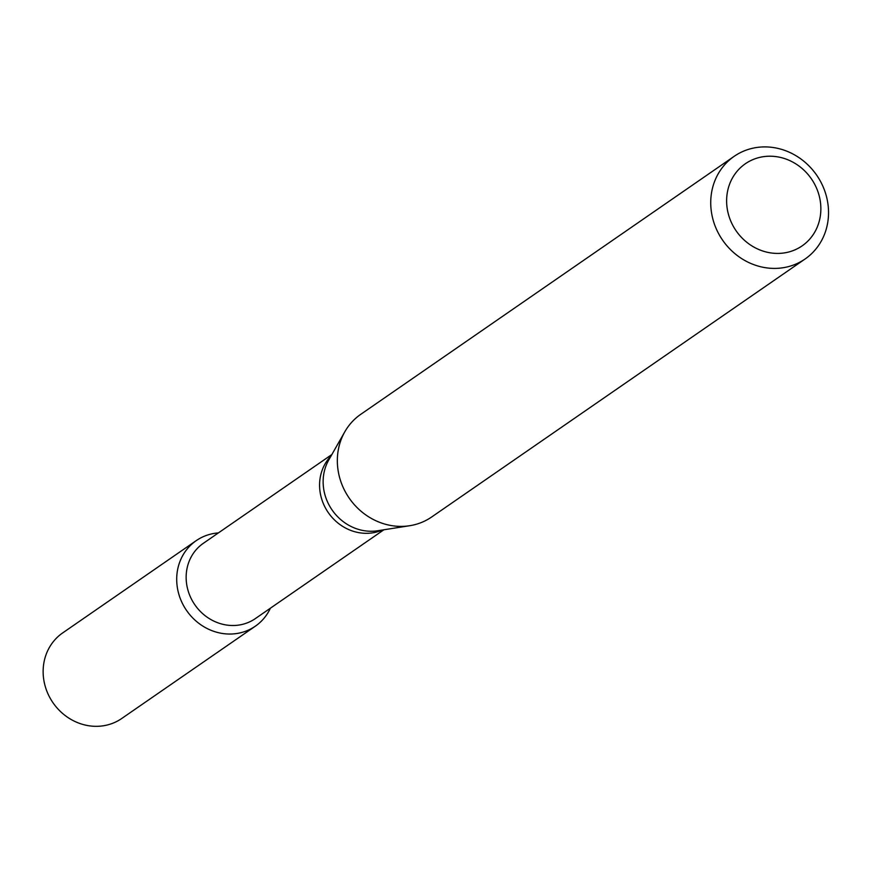 <?xml version="1.0" encoding="UTF-8"?>
<svg xmlns="http://www.w3.org/2000/svg" width="872" height="872" viewBox="0 0 872 872"><rect width="100%" height="100%" fill="white"/><g stroke="black" fill="none" stroke-linecap="round" stroke-linejoin="round"><path stroke-width="1.31" d="M255.333 626.194A51.993 47.644 -124.6 0 0 270.396 608.198A51.993 47.644 -124.6 0 1 186.586 610.498A51.993 47.644 -124.6 0 1 218.392 532.912A51.993 47.644 -124.6 0 0 196.222 540.64L62.664 632.93A51.993 47.644 -124.6 0 0 53.018 702.778A51.993 47.644 -124.6 0 0 121.764 718.474L255.333 626.194A51.993 47.644 -124.6 0 1 186.586 610.498A51.993 47.644 -124.6 0 1 196.222 540.64M383.898 529.773L255.343 618.597A45.747 41.921 -124.6 0 1 194.848 604.787A45.747 41.921 -124.6 0 1 203.329 543.321L331.894 454.497M805.096 258.984L431.705 516.965A62.392 57.171 -124.6 0 1 409.709 525.718A62.392 57.171 -124.6 0 1 349.203 498.13A62.392 57.171 -124.6 0 1 344.811 431.793A62.392 57.171 -124.6 0 1 360.779 414.309L734.169 156.328A62.392 57.171 -124.6 0 1 797.673 156.764A62.392 57.171 -124.6 0 1 828.4 216.692A62.392 57.171 -124.6 0 1 805.096 258.984A62.392 57.171 -124.6 0 1 722.594 240.149A62.392 57.171 -124.6 0 1 734.169 156.328M820.759 212.049A49.911 45.736 -124.6 0 1 747.468 242.819A49.911 45.736 -124.6 0 1 752.994 159.576A49.911 45.736 -124.6 0 1 820.759 212.049M382.252 530.034A45.747 41.921 -124.6 0 1 328.275 512.594A45.747 41.921 -124.6 0 1 331.066 455.947M409.709 525.718L377.674 530.754A47.012 43.077 -124.6 0 1 332.079 509.967A47.012 43.077 -124.6 0 1 328.766 459.969L344.811 431.793"/></g></svg>
